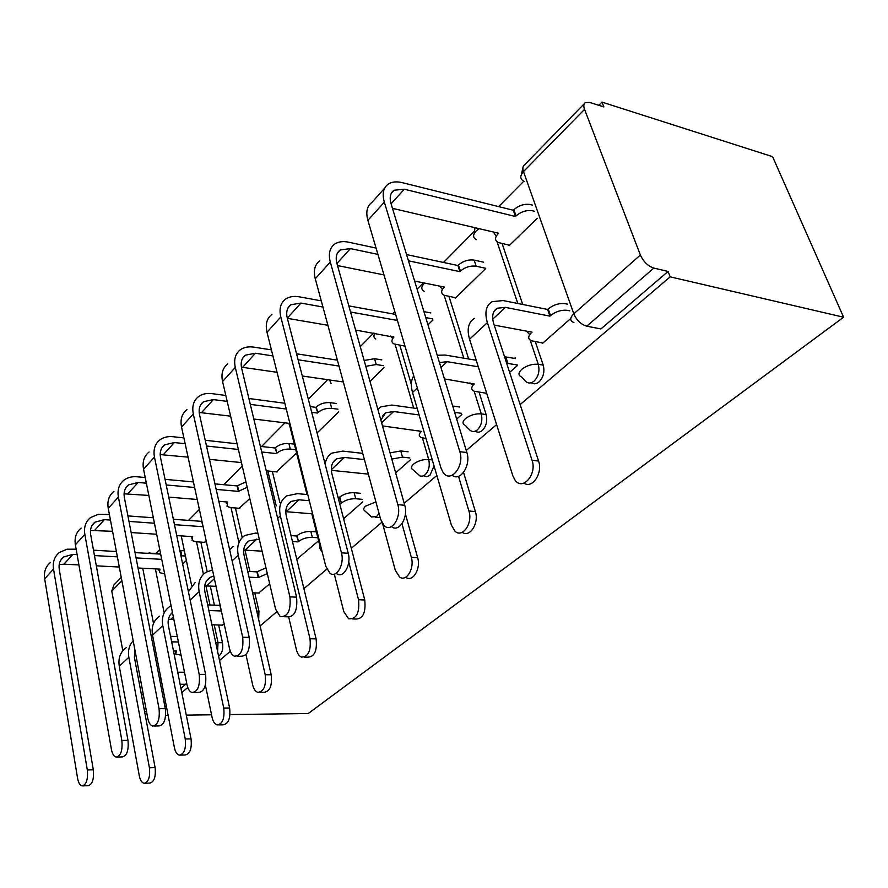 <?xml version="1.0" encoding="UTF-8"?>
<svg xmlns="http://www.w3.org/2000/svg" width="888" height="888" viewBox="0 0 888 888"><rect width="100%" height="100%" fill="white"/><g stroke="black" fill="none" stroke-linecap="round" stroke-linejoin="round"><path stroke-width="1.33" d="M531.235 382.739C533.732 384.36 536.33 384.082 539.038 381.907C543.456 377.322 544.844 371.739 543.223 365.146L538.283 364.302C539.904 370.918 538.517 376.523 534.11 381.107C530.647 383.771 527.572 383.594 524.864 380.575L521.656 377.023C518.104 375.424 518.115 372.882 521.678 369.397C526.806 365.479 532.345 363.78 538.283 364.302L530.147 340.104M475.247 431.18C477.5 432.689 479.831 432.467 482.24 430.525C486.302 426.284 487.59 420.956 486.125 414.552L481.252 413.875C482.717 420.29 481.418 425.63 477.367 429.881C474.636 432.056 472.072 432.079 469.697 429.97L465.257 425.396C462.26 423.92 462.293 421.689 465.368 418.714C470.129 415.107 475.424 413.486 481.252 413.875L474.159 391.208L486.014 393.206M423.587 475.813L426.695 476.767L429.903 475.324L434.066 465.967M375.236 517.316L380.186 517.615M218.548 655.899L219.791 655.189C222.411 652.325 223.31 648.173 222.466 642.745L218.026 642.657L217.582 651.392M520.146 404.573L670.196 276.845L843.6 317.216L772.593 156.677L601.975 102.109L598.812 105.317M523.798 181.208L498.679 206.615M474.103 231.479L443.489 262.448M422.244 283.949L417.094 289.155M394.838 311.677L392.64 313.897M373.604 333.144L360.262 346.653M327.605 379.687L308.314 399.2M284.948 422.843L261.549 446.509M242.246 466.034L223.798 484.704M199.378 509.412L188.522 520.39M159.74 549.506L156.177 553.113M164.968 706.926L166.267 705.816M181.796 692.596L187.79 687.501M219.525 660.483L230.314 651.293M260.106 625.929L276.49 611.987M303.907 588.644L326.784 569.175M351.304 548.307L381.785 522.355M404.184 503.285L436.852 475.48M466.233 450.46L496.614 424.608M165.645 715.395L168.132 715.362M186.291 715.129L211.544 714.796M230.025 714.563L308.18 713.552L843.6 317.216M601.975 102.109L603.851 106.915L589.921 102.497L585.436 102.564C583.638 103.73 583.338 106.005 584.548 109.357L640.37 255.034C643.467 261.749 647.963 266.1 653.846 268.087L586.779 326.185L600.91 328.949L668.087 271.439L653.846 268.087M668.087 271.439L670.196 276.845M121.878 580.763L111.766 591.075L122.799 650.76M111.766 591.075L113.953 584.892L121.256 577.422M146.509 711.521L144.578 711.543M204.296 542.313L206.227 541.058M222.167 625.163L224.187 624.009M239.161 508.28L249.817 498.545M258.563 593.051L269.697 583.893M276.412 471.917L296.57 452.958M297.513 558.674L318.603 540.781M454.967 297.624L455.178 298.301L485.725 268.509M485.17 393.073L485.381 393.761L486.524 392.751M508.813 245.055L509.057 245.765L537.173 218.348M542.08 342.835L542.324 343.556L570.751 318.492M502.097 243.512L522.71 304.473M535.264 341.603L543.223 365.146M448.984 296.448L468.653 358.974M479.087 392.163L486.125 414.552M399.844 345.288L411.344 384.482M272.361 471.517L279.842 502.453M235.431 507.98L242.191 537.651M243.712 550.105L245.01 550.138L249.905 571.506M254.767 592.884L258.941 611.177L256.743 611.099M200.855 542.091L207.182 571.595M210.29 586.036L214.397 605.15M218.67 625.063L222.466 642.745M343.601 518.736L362.77 501.842M395.648 472.86L410.4 459.862M456.676 419.069L461.904 414.452M509.634 372.372L517.649 365.312M182.651 564.047L186.369 560.417M258.674 619.613L258.941 611.177M180.963 688.422L186.713 683.227M164.169 702.797L165.468 701.687M317.06 432.978L338.694 411.888M369.996 381.363L384.016 367.688M427.961 324.841L432.922 320.002M515.184 357.831L514.563 358.386M126.473 647.496C120.457 651.703 118.06 657.941 119.27 666.222L139.316 775.89C140.249 780.363 141.869 782.839 144.178 783.283C148.54 782.095 150.294 776.922 149.417 767.776L155.1 767.576C155.977 776.7 154.234 781.862 149.85 783.05L144.888 783.26M173.46 650.893L176.412 650.937L175.68 654.123L181.052 655.133M177.289 636.485L170.552 636.33M152.681 635.941L151.193 635.908M152.27 641.469L153.768 641.491M171.662 641.846L178.399 641.98M154.046 650.593L155.533 650.615M155.1 767.576L134.399 657.353L134.854 649.628M133.189 640.781C129.193 645.099 127.75 650.604 128.849 657.275L149.417 767.776M50.538 562.393C45.665 566.4 43.712 571.883 44.666 578.832L77.589 778.31C78.455 782.916 79.998 785.447 82.207 785.924C86.402 784.715 88.101 779.409 87.313 769.996L93.307 769.785C94.106 779.165 92.396 784.459 88.19 785.669L82.895 785.891M138.017 567.998L159.995 569.13L159.363 572.605L164.657 573.892M185.448 556.01L180.93 555.766M93.307 769.785L59.241 569.319C58.497 564.091 59.951 559.984 63.614 556.987L72.86 554.367L77.09 554.6M94.461 555.577L117.383 556.854M136.064 557.908L161.727 559.34M59.174 564.657L63.958 564.169L78.91 564.946M96.326 565.845L119.292 567.032M160.673 554.112L135.043 552.614M116.372 551.526L93.484 550.194M76.135 549.184L66.966 549.217L59.352 552.514C54.468 556.532 52.525 562.037 53.513 569.042L87.313 769.996M179.853 550.56L180.764 550.582L181.84 555.799M184.36 550.804L180.764 550.582M159.629 616.139C153.557 620.346 151.193 626.695 152.536 635.164L174.414 747.685C175.38 752.103 177.045 754.6 179.42 755.155C184.249 754.067 186.191 748.684 185.237 738.983L191.031 738.849C191.997 748.517 190.043 753.89 185.204 754.978L180.442 755.122M221.301 610.7L219.802 605.35L207.692 604.906M208.891 610.544L221.012 610.966M168.409 619.336L173.815 619.28M211.91 624.741L222.866 625.174M191.031 738.849L168.443 625.751C167.466 620.124 168.798 615.684 172.439 612.431M171.095 605.771L169.841 606.482C163.758 610.689 161.405 617.06 162.782 625.607L185.237 738.983M205.394 685.092L212.088 717.415C213.076 721.733 214.774 724.242 217.194 724.93C222.588 724.009 224.764 718.392 223.732 708.058L229.626 708.002C230.669 718.303 228.494 723.909 223.088 724.819L218.648 724.897M267.299 573.615L258.208 577.622L256.887 571.872L247.73 571.395M256.887 571.872L265.967 567.865M249.04 577.167L258.208 577.622M204.695 585.914L216.017 586.291M259.274 593.073L252.581 592.795M229.626 708.002L204.928 591.896C203.774 585.37 205.494 580.541 210.101 577.411L213.775 575.924M212.476 569.918L206.072 572.227C199.933 576.423 197.624 582.905 199.156 591.652L223.732 708.058M195.127 582.572L188.4 591.697M81.152 528.094C76.235 532.112 74.303 537.684 75.369 544.799L111.411 749.405C112.31 753.956 113.897 756.52 116.184 757.098C120.835 755.988 122.722 750.449 121.856 740.481L127.983 740.337C128.849 750.282 126.962 755.81 122.289 756.909L117.161 757.064M176.745 535.597L192.718 536.663L192.086 540.57L196.082 541.78L204.895 542.357M203.063 526.418L201.632 521.356L173.349 519.269M127.983 740.337L90.676 534.687C89.843 529.337 91.286 525.163 94.994 522.166L104.384 519.647L110.456 520.079M128.982 521.4L154.445 523.232M174.47 524.664L202.775 526.695M90.487 530.436L112.565 531.313M131.147 532.556L156.665 534.254M153.347 517.793L127.916 515.906M109.413 514.541L98.313 514.296L90.587 517.538C85.648 521.556 83.727 527.139 84.826 534.31L121.856 740.481M113.93 491.386C108.958 495.404 107.071 501.054 108.247 508.336L147.785 718.325C148.718 722.765 150.35 725.352 152.669 726.062C157.864 725.13 159.995 719.336 159.052 708.702L165.301 708.635C166.256 719.247 164.125 725.019 158.908 725.951L154.068 726.029M218.848 501.298L227.639 502.031L227.028 506.426L230.825 507.603L239.782 508.336M247.197 487.279L238.384 491.375L237.129 485.925L214.963 483.893M165.301 708.635L124.364 497.569C123.443 492.096 124.853 487.867 128.594 484.87L138.14 482.462L146.365 483.194M166.223 484.959L194.627 487.479M216.195 489.399L238.384 491.375M124.076 493.817L148.84 495.437M168.742 497.102L197.225 499.489M193.429 481.929L165.046 479.342M145.221 477.522L137.007 476.778C131.912 476.357 127.595 477.455 124.031 480.064C119.059 484.082 117.172 489.754 118.393 497.08L159.052 708.702M237.129 485.925L245.932 481.829M245.976 654.689L252.636 684.826C253.635 688.999 255.356 691.497 257.775 692.34C263.836 691.708 266.311 685.836 265.19 674.736L271.206 674.769C272.327 685.836 269.852 691.685 263.78 692.318L259.829 692.329M317.849 537.751L312.299 537.351C306.826 537.284 302.22 538.683 298.479 541.536L296.636 535.997L291.02 535.597M257.909 533.266L255.455 533.1L244.966 535.442C238.783 539.627 236.541 546.198 238.239 555.167L265.19 674.736M296.636 535.997L297.036 535.642C300.766 532.778 305.361 531.39 310.833 531.468L316.372 531.879M271.206 674.769L244.122 555.522C242.835 548.828 244.511 543.922 249.151 540.814L259.307 539.26M292.452 541.502L298.079 541.891M256.854 539.094L245.01 550.138L262.082 551.193M298.246 558.719L296.614 558.63M233.2 546.564L229.637 549.65M288.778 617.36L296.403 649.65C297.402 653.59 299.089 656.077 301.465 657.098C308.336 656.898 311.177 650.782 309.979 638.738L316.106 638.883C317.305 650.882 314.463 656.987 307.581 657.176L304.384 657.131M362.093 499.322L355.722 498.745C350.138 498.59 345.354 500.033 341.358 503.096L339.349 497.447L338.028 497.324M307.77 494.594L297.458 493.661L286.835 495.837C280.619 499.988 278.466 506.66 280.353 515.861L309.979 638.738M339.349 497.447L339.782 497.058C343.767 493.983 348.54 492.54 354.123 492.707L360.484 493.306M316.106 638.883L286.347 516.328C284.915 509.468 286.535 504.495 291.186 501.409L298.99 499.811L309.313 500.71M339.605 503.363L340.925 503.485M285.792 511.677L312.609 513.852M334.31 574.136L343.789 611.577L348.596 618.803C356.454 619.302 359.762 612.942 358.53 599.733L364.757 599.988C366.011 613.164 362.693 619.502 354.812 619.014L352.769 618.947M362.726 453.357L342.79 451.104L332.034 453.091C328.16 455.455 325.874 459.163 325.152 464.224M390.043 452.869L400.754 450.949L408.091 451.792M409.856 457.964L402.519 457.131L391.786 459.063M364.757 599.988L331.957 474.003C330.369 466.955 331.901 461.915 336.574 458.874L344.466 457.42L364.424 459.607M331.346 470.329L368.376 474.137M348.751 561.926L358.53 599.733M149.095 452.003C144.089 455.999 142.235 461.727 143.545 469.186L187.035 684.792C187.978 689.077 189.621 691.663 191.963 692.529C197.802 691.874 200.222 685.836 199.201 674.392L205.594 674.425C206.615 685.836 204.196 691.863 198.324 692.507L193.939 692.529M295.748 449.694L290.298 449.095C284.926 448.84 280.442 450.216 276.856 453.202L275.114 448.007L260.384 446.375M205.594 674.425L160.55 457.697C159.54 452.092 160.917 447.796 164.68 444.821L174.359 442.546L185.159 443.711M206.516 446.02L238.395 449.472M261.738 451.992L276.479 453.579M160.195 454.589L188.056 457.142M209.479 459.329L241.447 462.593M266.245 470.773L277.056 471.983M237.074 443.8L205.239 440.281M183.905 437.917L173.127 436.73C167.932 436.197 163.536 437.229 159.951 439.826C154.945 443.822 153.113 449.572 154.457 457.087L199.201 674.392M275.114 448.007L275.491 447.63C279.076 444.633 283.538 443.256 288.911 443.523L290.298 449.095M294.35 444.133L288.911 443.523M186.924 409.623C181.885 413.597 180.098 419.402 181.541 427.039L229.493 648.506C230.436 652.569 232.057 655.122 234.343 656.177C240.992 655.966 243.767 649.661 242.679 637.24L249.206 637.384C250.305 649.761 247.519 656.066 240.848 656.265L237.174 656.221M337.973 409.19L331.701 408.358C326.218 408.003 321.567 409.435 317.749 412.643L315.851 407.348L310.223 406.604M249.206 637.384L199.534 414.752C198.413 409.002 199.733 404.662 203.519 401.709L213.353 399.6L227.195 401.387M250.305 404.384L286.28 409.035M311.71 412.321L317.338 413.053M199.178 412.465L230.636 416.172M253.813 419.025L289.899 423.454M284.826 403.252L248.895 398.512M225.818 395.471L211.988 393.639C206.693 392.984 202.242 393.939 198.635 396.514C193.595 400.477 191.819 406.304 193.307 413.986L242.679 637.24M315.851 407.348L316.261 406.937C320.069 403.729 324.719 402.297 330.181 402.653L331.701 408.358M336.441 403.507L330.181 402.653M227.728 363.914C222.677 367.854 220.957 373.726 222.566 381.54L275.58 609.135L280.197 616.594C287.812 617.093 291.053 610.511 289.921 596.869L296.581 597.147C297.724 610.755 294.472 617.304 286.824 616.805L284.238 616.727M383.438 365.678L376.223 364.546L365.778 366.322M296.581 597.147L241.658 368.354C240.393 362.471 241.669 358.075 245.465 355.156L255.422 353.246L272.938 355.933M298.102 359.784L338.994 366.056M241.403 367.155L277.056 372.305M302.297 375.99L343.323 381.973M337.396 360.162L296.548 353.79M271.417 349.872L253.924 347.153C248.518 346.353 244.011 347.219 240.382 349.75C235.331 353.657 233.633 359.551 235.298 367.421L289.921 596.869M364.136 360.473L374.57 358.719L376.223 364.546M381.785 359.873L374.57 358.719M382.684 523.92L395.271 570.207L399.567 577C406.371 582.273 414.785 568.342 411.311 557.309L417.66 557.72C421.134 568.709 412.72 582.595 405.894 577.344M382.495 425.918L421.378 431.368C418.625 434.077 418.592 436.152 421.278 437.606L426.018 438.528M419.447 431.335L418.159 430.458M417.238 408.558L391.841 405.05L380.985 406.804L377.844 409.346M452.702 406.027L459.618 407.015M461.56 413.331L454.634 412.376M380.841 420.035L385.714 412.809L393.684 411.521L419.114 414.962M417.66 557.72L405.394 513.93M401.987 523.765L411.311 557.309M271.883 314.463C266.822 318.326 265.201 324.264 266.999 332.267L325.774 566.244L329.914 573.26C336.508 578.687 344.766 564.246 341.436 552.847L348.229 553.279C351.57 564.646 343.29 579.032 336.674 573.626M355.611 330.059L393.85 337.163C391.242 340.015 391.275 342.269 393.95 343.922L405.006 346.154M432.567 318.848L425.752 317.593M348.229 553.279L287.29 318.071C285.892 312.043 287.09 307.603 290.887 304.739L300.965 303.074L322.954 307.037M350.549 312.01L397.424 320.446M287.357 318.337L327.916 325.297M392.23 338.028L390.343 336.019M395.648 314.441L348.829 305.883M321.267 300.843L299.312 296.825C293.806 295.871 289.233 296.625 285.603 299.089C280.541 302.941 278.943 308.891 280.808 316.949L341.436 552.847M430.747 312.898L423.942 311.633M413.753 375.791C411.044 380.142 410.633 385.703 412.52 392.485L451.393 525.108L454.856 531.068C462.204 538.661 473.115 523.332 468.92 511.022L475.369 511.588C479.309 523.132 469.719 538.084 462.237 532.312M444.444 378.921L474.137 384.071C470.951 387.246 470.951 389.621 474.137 391.197M472.127 384.781L469.93 382.872M476.223 360.239L445.11 355.045L437.24 355.278M504.528 356.743L515.417 358.541M517.549 365.012L506.66 363.259M439.46 362.582L447.152 361.694L478.299 366.788M475.369 511.588L463.558 472.449M458.519 476.323L468.92 511.022M319.813 260.772C314.763 264.557 313.253 270.54 315.262 278.743L380.652 519.336L384.005 525.496C391.131 533.333 401.864 517.404 397.835 504.662L404.75 505.283C408.624 517.449 398.779 533.1 391.519 526.584M414.629 281.074L444.355 287.057L443.856 287.557C440.848 290.887 440.936 293.462 444.111 295.26L455.711 297.78M485.647 268.265L476.168 266.222C470.363 265.49 465.112 267.122 460.406 271.14L459.895 271.639L457.942 265.534L406.549 254.567M404.75 505.283L336.918 263.403C335.342 257.231 336.452 252.758 340.237 249.961L350.416 248.596L377.933 254.39M408.458 260.817L459.895 271.639M337.518 265.567L383.982 274.914M442.224 289.233L439.76 286.136M376.057 248.063L348.584 242.191C342.979 241.037 338.361 241.669 334.743 244.056C329.692 247.808 328.216 253.802 330.303 262.06L397.835 504.662M457.942 265.534L458.452 265.024C463.136 261.005 468.376 259.363 474.17 260.117L476.168 266.222M483.638 262.182L474.17 260.117M474.503 318.359C468.342 322.166 466.7 329.126 469.563 339.238L512.82 475.746L515.107 480.23C522.655 491.12 537.196 474.303 532.056 460.284L538.583 461.061C543.034 473.093 532.267 489.177 524.02 483.139M494.205 325.108L532.045 332.168L531.479 332.689C527.772 336.419 527.805 339.127 531.579 340.826L542.957 343.001M529.359 334.243L526.484 331.135M569.796 310.8L567.576 310.356C561.56 309.668 555.877 311.422 550.516 315.617L549.927 316.139L547.619 309.457L503.141 300.555L492.141 301.676C486.002 305.439 484.415 312.41 487.379 322.61L532.056 460.284M547.619 309.457L548.207 308.935C553.546 304.728 559.218 302.986 565.223 303.674L567.443 304.129M538.583 461.061L493.784 323.809C491.541 316.206 492.729 311 497.336 308.203L505.405 307.37L549.927 316.139M384.671 188.134L372.028 202.298C367.01 205.949 365.634 211.977 367.887 220.379L440.914 467.843L443.134 472.483C450.482 483.738 464.801 466.2 459.829 451.692L466.866 452.525C471.251 465.201 460.217 482.084 452.192 475.302M392.463 208.336L498.612 233.244L498.068 233.788C494.583 237.695 494.716 240.626 498.468 242.568L509.601 245.232M534.698 211.344L532.511 210.789C526.606 209.879 521.112 211.599 516.039 215.951L515.484 216.506L513.32 210.256L402.286 182.662C396.581 181.285 391.919 181.751 388.322 184.049C383.316 187.657 381.984 193.684 384.326 202.142L459.829 451.692M466.866 452.525L391.064 203.741C389.299 197.425 390.298 192.918 394.05 190.232L404.318 189.211L515.484 216.506M496.17 236.297L493.462 232.034M513.32 210.256L513.875 209.701C518.936 205.339 524.408 203.618 530.303 204.54L532.489 205.095M425.097 474.825L422.344 476.212L420.024 476.001L413.297 470.007C410.778 468.642 410.844 466.688 413.497 464.158C417.926 460.805 422.999 459.263 428.726 459.529C430.047 465.767 428.837 470.862 425.097 474.825M379.032 513.364L376.79 516.35L371.528 517.016L365.29 511.266C363.17 510.023 363.259 508.313 365.567 506.138L375.913 501.887M584.548 109.357L523.487 171.584L573.815 313.808L640.37 255.034M155.389 568.886L163.98 612.032M184.504 672.272L177.722 672.227M153.513 623.443L142.735 568.231M141.558 695.459L143.212 693.994M159.651 679.486L160.928 678.354M497.036 241.747L517.815 303.496M444.122 295.271L463.814 358.164M395.105 344.4L413.697 408.069M422.444 438.006L428.726 459.529L432.29 459.929M267.865 471.073L276.235 505.871M231.002 507.625L238.661 541.403M196.503 541.813L203.441 574.303M205.905 585.858L209.99 604.994M214.241 624.941L218.026 642.657L215.751 642.745M288.3 423.254L289.444 424.575L306.993 494.527M322.166 551.87L319.58 548.118L320.579 545.598M329.559 379.964L331.046 383.327M374.914 333.377C373.304 335.753 373.604 337.629 375.813 339.005M424.631 283.083L423.876 283.783C421.045 286.968 421.112 289.466 424.109 291.264M479.187 228.682L475.968 231.146C472.694 234.876 472.827 237.718 476.357 239.649M149.195 552.658L151.426 553.568M185.781 684.293L180.131 684.293M163.725 692.707L162.426 693.828M145.876 708.169L144.211 709.612M524.109 181.33C519.924 179.232 519.713 175.979 523.487 171.584C522.399 168.287 522.788 166.023 524.619 164.768L584.304 103.73M586.779 326.185C580.974 324.453 576.645 320.324 573.815 313.808C569.685 317.926 569.73 320.857 573.959 322.588M119.27 666.222L128.849 657.275M72.86 554.367L63.958 564.169M53.513 569.042L44.666 578.832M170.929 619.191L173.349 616.938M152.536 635.164L162.782 625.607M206.671 585.869L214.374 578.699M258.575 577.289L257.254 571.539M190.143 600.066L199.156 591.652M104.384 519.647L94.872 530.125M84.826 534.31L75.369 544.799M138.14 482.462L127.939 493.695M237.484 485.57L238.739 491.02M118.393 497.08L108.247 508.336M312.299 537.351L310.833 531.468M298.479 541.536L297.036 535.642M232.134 560.872L238.239 555.167M286.236 511.699L298.99 499.811M355.722 498.745L354.123 492.707M341.358 503.096L339.782 497.058M277.667 518.37L280.353 515.861M331.313 469.685L344.466 457.42M402.519 457.131L400.754 450.949M174.359 442.546L163.403 454.623M275.491 447.63L276.856 453.202M154.457 457.087L143.545 469.186M213.353 399.6L201.554 412.598M316.261 406.937L317.749 412.643M193.307 413.986L181.541 427.039M255.422 353.246L242.679 367.288M235.298 367.421L222.566 381.54M381.607 422.788L393.684 411.521M393.684 336.596L393.85 337.163M300.965 303.074L287.301 318.126M280.808 316.949L266.999 332.267M474.137 384.071L473.959 383.494M440.948 367.466L447.152 361.694M507.925 363.392L505.794 356.887M412.52 392.485L417.349 387.978M443.656 286.913L443.856 287.557M350.416 248.596L336.929 263.459M458.452 265.024L460.406 271.14M330.303 262.06L315.262 278.743M531.479 332.689L531.246 332.023M492.751 319.169L505.405 307.37M550.516 315.617L548.207 308.935M469.563 339.238L487.379 322.61M497.824 233.056L498.068 233.788M404.318 189.211L391.086 203.796M513.875 209.701L516.039 215.951M384.326 202.142L367.887 220.379M191.63 585.592L181.241 535.897M320.002 546.342L311.832 513.786M374.259 333.255L374.314 334.365M422.411 282.639L422.277 285.969M475.013 227.705L474.137 233.655M160.528 553.368L145.865 553.246M523.154 166.622L521.4 174.459M175.291 652.181L175.036 650.915M158.652 569.053L158.93 570.451M63.614 556.987L60.817 560.106M170.485 614.54L172.483 612.665M206.837 580.463L210.101 577.411M191.242 536.574L191.564 538.095M94.994 522.166L92.163 525.308M226.007 501.898L226.385 503.574M128.594 484.87L125.763 488.023M245.887 543.867L249.151 540.814M287.923 504.473L291.186 501.409M333.322 461.927L336.574 458.874M164.68 444.821L161.838 447.974M203.519 401.709L200.677 404.861M245.465 355.156L242.624 358.297M382.484 415.839L385.714 412.809M290.887 304.739L288.067 307.87M340.237 249.961L337.451 253.047M494.205 311.133L497.336 308.203M394.05 190.232L391.319 193.262"/></g></svg>
